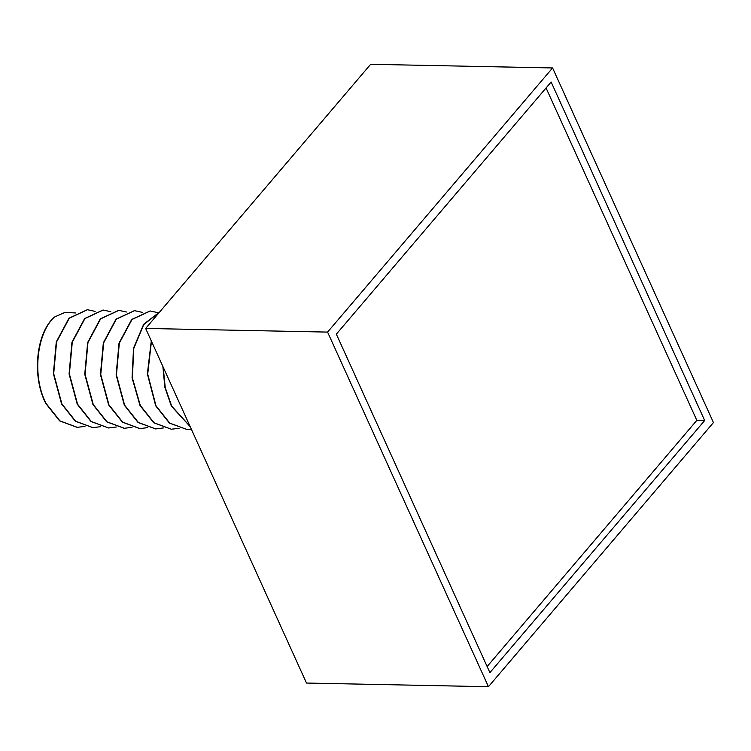 <?xml version="1.0" encoding="UTF-8"?>
<svg xmlns="http://www.w3.org/2000/svg" width="751" height="751" viewBox="0 0 751 751"><rect width="100%" height="100%" fill="white"/><g stroke="black" fill="none" stroke-linecap="round" stroke-linejoin="round"><path stroke-width="1.13" d="M552.586 67.947L370.647 64.295L145.638 328.44L306.502 683.053L488.441 686.705L713.45 422.56L552.586 67.947L327.586 332.092L488.441 686.705M145.638 328.44L327.586 332.092M551.131 82.009L336.354 334.148L489.905 672.643L704.682 420.504L551.131 82.009M704.682 420.504L696.834 420.353L546.061 87.961M487.127 666.531L696.834 420.353M159.569 312.078L143.666 324.244L133.518 348.201L132.063 377.8L139.996 405.474L153.73 422.775L171.378 429.234L154.049 422.785L140.306 405.474L132.392 377.988L133.762 348.548L143.732 324.601L159.456 312.209M151.28 340.87L147.374 373.876L155.673 405.784L169.416 423.095L187.065 429.544L169.735 423.104L155.992 405.793L147.703 374.111L151.458 341.273M162.873 366.432L164.863 387.3L171.359 406.103L190.191 426.652M190.097 426.446L171.679 406.103L165.248 387.629L163.174 367.098M191.383 429.281L187.065 429.544M179.095 428.248L171.388 429.234M150.059 310.98L131.688 319.485L119.015 343.169L116.123 374.909L124.309 405.155L138.053 422.466L155.541 428.915M163.408 427.939L155.701 428.915L138.362 422.475L124.619 405.165L116.443 374.918L119.325 343.179L131.998 319.494L150.219 310.989L157.87 312.641M118.686 310.351L100.315 318.856L87.642 342.54L84.76 374.28L92.936 404.526L106.68 421.837L124.178 428.286M134.373 310.67L116.001 319.166L103.328 342.86L100.437 374.599L108.623 404.845L122.366 422.146L139.695 428.596M103.018 310.041L84.628 318.537L71.955 342.231L69.073 373.97L77.25 404.216L90.993 421.518L108.491 427.967M132.035 427.31L124.328 428.286L106.989 421.837L93.255 404.536L85.07 374.289L87.961 342.55L100.634 318.865L118.846 310.36L126.506 312.012M116.349 426.99L108.642 427.976L91.303 421.527L77.569 404.216L69.383 373.97L72.274 342.231L84.947 318.546L103.169 310.041L110.819 311.693M84.985 426.361L77.278 427.338L59.939 420.898L46.196 403.587C31.805 376.749 36.696 333.012 54.429 317.063A58.897 36.827 -88.9 0 0 50.505 321.099C35.504 339.274 32.715 378.804 45.886 403.587L59.62 420.889L77.118 427.338M87.313 309.722L68.942 318.227L56.278 341.912L53.387 373.651L61.563 403.897L75.307 421.208L92.805 427.657M54.429 317.063L64.924 312.425L75.522 312.951M147.722 427.619L140.015 428.605L122.676 422.156L108.933 404.845L100.756 374.599L103.647 342.86L116.311 319.175L134.532 310.67L142.192 312.322M100.662 426.671L92.955 427.657L75.626 421.208L61.882 403.907L53.697 373.66L56.588 341.921L69.261 318.236L87.482 309.731L95.133 311.374"/></g></svg>
